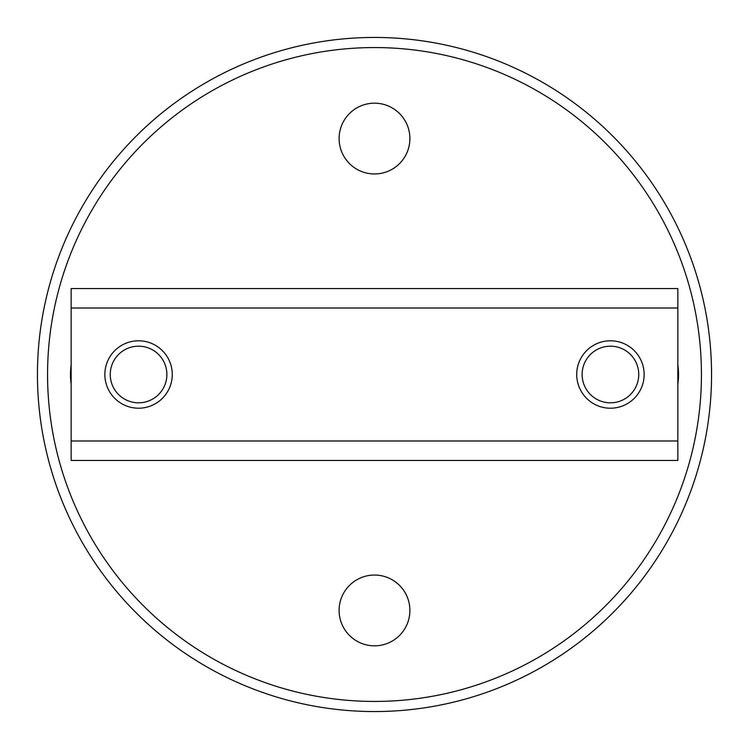 <?xml version="1.0" encoding="UTF-8"?>
<svg xmlns="http://www.w3.org/2000/svg" width="749" height="749" viewBox="0 0 749 749"><rect width="100%" height="100%" fill="white"/><g stroke="black" fill="none" stroke-linecap="round" stroke-linejoin="round"><path stroke-width="1.12" d="M339.11 138.565A35.39 35.39 0 0 0 374.5 173.955A35.39 35.39 0 0 0 409.89 138.565A35.39 35.39 0 0 0 374.5 103.175A35.39 35.39 0 0 0 339.11 138.565M339.11 610.435A35.39 35.39 0 0 0 374.5 645.825A35.39 35.39 0 0 0 409.89 610.435A35.39 35.39 0 0 0 374.5 575.045A35.39 35.39 0 0 0 339.11 610.435M677.845 384.059A68.084 68.084 0 0 0 677.845 364.941M71.155 364.941A68.084 68.084 0 0 0 71.155 384.059M701.439 374.5A326.938 326.938 0 0 0 374.5 47.561A326.938 326.938 0 0 0 47.561 374.5A326.938 326.938 0 0 0 374.5 701.439A326.938 326.938 0 0 0 701.439 374.5M37.45 374.5A337.05 337.05 0 0 1 374.5 37.45A337.05 337.05 0 0 1 711.55 374.5A337.05 337.05 0 0 1 374.5 711.55A337.05 337.05 0 0 1 37.45 374.5M110.281 375.783A28.312 28.312 0 0 1 137.282 346.216A28.312 28.312 0 0 1 166.849 373.217A28.312 28.312 0 0 1 139.848 402.784A28.312 28.312 0 0 1 110.281 375.783M104.897 376.026A33.705 33.705 0 0 1 137.039 340.832A33.705 33.705 0 0 1 172.233 372.974A33.705 33.705 0 0 1 140.091 408.168A33.705 33.705 0 0 1 104.897 376.026M614.227 402.559A28.312 28.312 0 0 1 582.376 378.292A28.312 28.312 0 0 1 606.643 346.441A28.312 28.312 0 0 1 638.494 370.708A28.312 28.312 0 0 1 614.227 402.559M614.957 407.905A33.705 33.705 0 0 1 577.03 379.022A33.705 33.705 0 0 1 605.913 341.095A33.705 33.705 0 0 1 643.84 369.978A33.705 33.705 0 0 1 614.957 407.905M677.845 440.992L71.155 440.992L71.155 460.448L677.845 460.448L677.845 288.552L71.155 288.552L71.155 308.008L677.845 308.008M71.155 440.992L71.155 308.008"/></g></svg>
